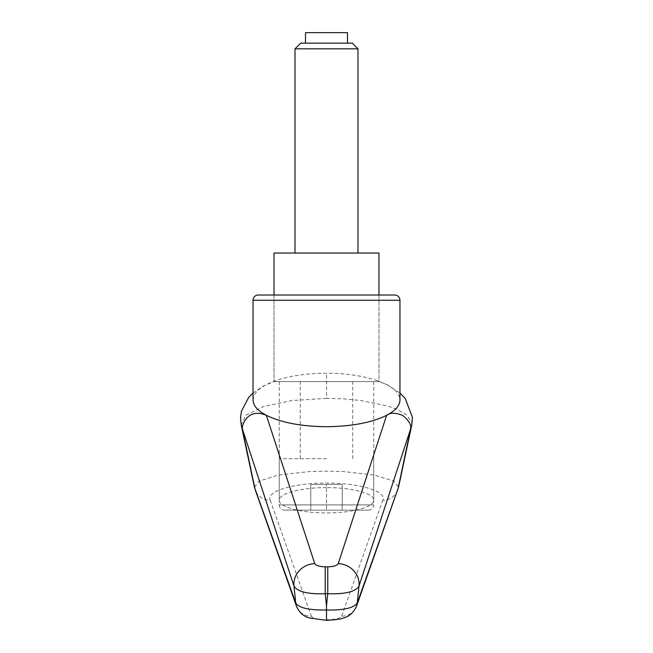 <?xml version="1.0" encoding="UTF-8"?>
<svg xmlns="http://www.w3.org/2000/svg" width="653" height="653" viewBox="0 0 653 653"><rect width="100%" height="100%" fill="white"/><g stroke="black" fill="none" stroke-linecap="round" stroke-linejoin="round"><path stroke-width="0.49" stroke-dasharray="3.27 2.45" d="M254.45 487.228L259.086 481.106L278.766 475.025L309.285 471.58L326.492 471.131L343.698 471.58L374.226 475.025L393.898 481.106L398.534 487.244M326.492 398.354L291.736 400.567L263.469 406.615L245.871 415.177L241.235 424.809M253.029 399.963C253.421 392.216 261.306 385.67 276.676 380.315C290.863 375.679 307.49 373.32 326.557 373.222C345.69 373.328 362.358 375.72 376.552 380.397C391.767 385.743 399.571 392.265 399.954 399.963M378.969 295.017L378.969 381.597L274.015 381.597L378.969 381.597L274.015 381.597L378.969 381.597L378.969 295.017L274.015 295.017L326.492 295.017M326.492 487.603C301.245 487.456 278.741 493.488 279.264 500.255C278.741 507.022 301.245 513.054 326.492 512.907C351.738 513.054 374.251 507.022 373.72 500.255C374.251 493.488 351.738 487.456 326.492 487.603M411.806 424.793L411.929 422.63L406.158 414.426L395.375 408.696L387.515 405.978L360.701 400.485L343.935 398.893L326.565 398.354L326.557 373.222M397.563 490.379L395.791 493.864L391.555 497.929L387.376 499.765L382.715 500.345C387.523 491.529 359.689 482.975 326.492 483.065C293.295 482.975 265.461 491.529 270.269 500.345L265.608 499.765L261.429 497.929L257.192 493.864L255.535 490.697M326.492 620.35L326.492 619.811C335.12 619.575 340.189 618.35 341.69 616.138A15.745 15.141 -160.1 0 0 356.089 607.29M296.895 607.274A15.745 15.141 160.1 0 0 311.301 616.138C312.795 618.35 317.864 619.575 326.492 619.811M378.969 253.038L274.015 253.038M326.492 458.733L279.264 458.733L326.492 458.733M368.472 510.156A5.248 5.248 0 0 0 373.72 504.908L279.264 504.908A5.248 5.248 0 0 0 284.512 510.156L368.472 510.156L284.512 510.156M300.69 43.147L352.294 43.147M295.009 48.828L357.975 48.828M347.486 32.65L305.506 32.65M342.237 510.156L326.492 510.156L326.492 484.444L342.237 484.444L310.755 484.444L326.492 484.444L326.492 510.156L310.755 510.156L310.755 484.444L310.755 510.156L342.237 510.156L342.237 484.444L342.237 510.156M399.954 300.266L253.029 300.266M341.69 616.138L382.715 500.345M270.269 500.345L311.301 616.138M279.264 458.733L279.264 504.908L373.72 504.908L373.72 458.733M274.015 295.017L274.015 381.597L274.015 295.017M279.264 381.597L279.264 500.255M373.72 381.597L373.72 500.255M376.544 380.405L387.76 385.009L399.954 393.024M253.029 393.065L263.004 386.201L276.676 380.315M256.098 491.995L255.649 491.007M396.885 491.995L397.351 490.966M296.291 605.698L296.486 606.229M300.258 458.733L300.258 381.597M352.726 458.733L352.726 381.597"/><path stroke-width="0.98" d="M254.874 488.338L242.385 428.98L293.972 586.019C297.311 591.716 307.726 594.287 325.227 593.724L327.757 593.724C345.257 594.287 355.681 591.716 359.011 586.019L410.606 428.98L398.085 488.477L357.273 602.915C354.146 607.943 343.886 610.302 326.492 610.008C309.098 610.302 298.837 607.943 295.711 602.915L254.45 487.244L241.177 424.825M242.385 428.98L242.271 427.47C242.736 423.585 248.303 407.831 266.351 415.316C257.6 410.696 253.16 405.578 253.029 399.963L253.029 300.266A5.248 5.248 0 0 1 258.278 295.017L326.492 295.017L258.278 295.017M253.029 393.065L248.711 397.391L241.381 411.349L240.557 418.173L241.235 424.817L242.239 427.331M356.489 606.286C353.363 612.947 348.824 616.897 342.882 618.13C341.299 619.085 335.838 619.819 326.492 620.334L326.492 605.96L325.227 593.724L325.227 566.828C319.358 566.657 315.864 565.588 314.746 563.621L266.351 415.316C281.329 422.654 301.384 426.45 326.492 426.703C351.6 426.45 371.655 422.654 386.641 415.316C395.383 410.696 399.824 405.578 399.954 399.963L399.954 300.266A5.248 5.248 0 0 0 394.706 295.017L326.492 295.017M326.492 605.96L327.757 593.724L327.757 566.828L325.227 566.828M274.015 295.017L274.015 253.038L378.969 253.038L378.969 295.017L394.706 295.017M356.089 607.29A15.745 15.141 -160.1 0 0 356.489 606.294A15.745 15.141 -160.1 0 0 357.273 602.915A27794.586 20823.843 -109.1 0 0 359.011 586.019A20.986 19.606 -162.3 0 0 338.246 563.621L386.641 415.316C390.208 412.516 395.579 412.565 402.746 415.455C408.378 420.181 411.039 424.189 410.721 427.47L411.798 424.817L398.542 487.228M338.246 563.621C337.128 565.588 333.626 566.657 327.757 566.828M410.721 427.47L410.606 428.98M314.746 563.621A20.986 19.606 -17.7 0 0 293.972 586.019A27794.586 20823.843 109.1 0 0 295.711 602.915A15.745 15.141 160.1 0 0 296.47 606.229A15.745 15.141 160.1 0 0 296.495 606.294A15.745 15.141 160.1 0 0 296.895 607.274M255.535 490.697L254.899 488.477M398.085 488.477L356.489 606.294M397.351 490.966L398.11 488.338M295.009 48.828L357.975 48.828L352.294 43.147L300.69 43.147L295.009 48.828L295.009 253.038M305.506 43.147L305.506 32.65L347.486 32.65L347.486 43.147M253.029 300.266L399.954 300.266M399.954 393.024L405.317 398.64L412.443 417.447L411.806 424.793M255.649 491.007L254.45 487.244M326.492 620.334L309.693 618.007C303.661 616.522 299.262 612.612 296.495 606.286M255.413 490.346L296.486 606.229M357.975 48.828L357.975 253.038"/></g></svg>
